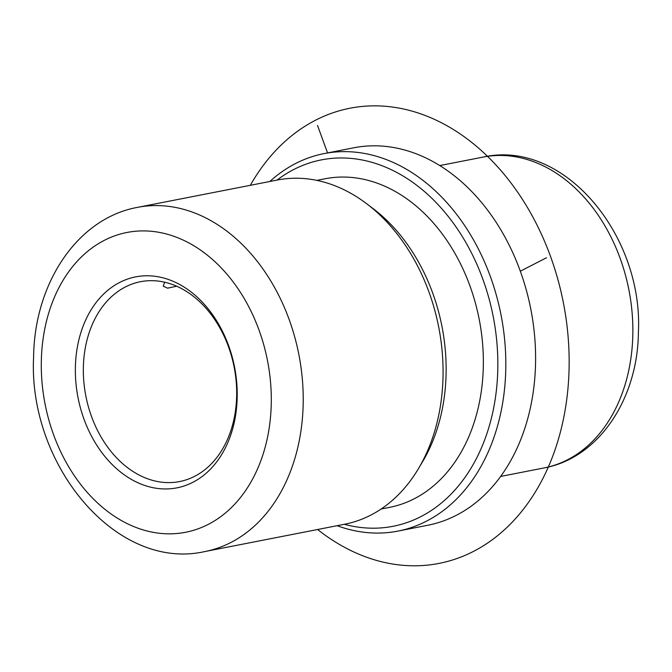 <?xml version="1.0" encoding="UTF-8"?>
<svg xmlns="http://www.w3.org/2000/svg" width="672" height="672" viewBox="0 0 672 672"><rect width="100%" height="100%" fill="white"/><g stroke="black" fill="none" stroke-linecap="round" stroke-linejoin="round"><path stroke-width="1.01" d="M164.674 282.198L163.254 286.171L167.546 288.17L176.736 286.23M83.37 367.08A101.816 75.55 78.9 0 1 140.473 281.711A101.816 75.55 78.9 0 1 236.653 396.211A101.816 75.55 78.9 0 1 179.55 481.572A101.816 75.55 78.9 0 1 83.37 367.08M269.833 181.499A192.326 142.699 78.9 0 1 324.097 153.594L353.867 147.773A192.326 142.699 78.9 0 1 535.534 364.039A192.326 142.699 78.9 0 1 427.678 525.286L397.9 531.107A192.326 142.699 78.9 0 1 337.117 525.697M324.097 153.594A192.326 142.699 78.9 0 1 505.756 369.86A192.326 142.699 78.9 0 1 397.9 531.107M277.024 180.088A186.673 138.508 78.9 0 1 424.326 191.428A186.673 138.508 78.9 0 1 497.776 369.785A186.673 138.508 78.9 0 1 344.316 524.286M316.848 180.373L325.147 178.752A167.437 124.236 78.9 0 1 483.302 367.03A167.437 124.236 78.9 0 1 389.399 507.402L381.1 509.032M366.744 203.784L373.246 208.715A167.437 124.236 78.9 0 1 446.082 374.304A167.437 124.236 78.9 0 1 422.671 461.53L418.505 468.552A175.358 130.108 -101.1 0 0 443.016 377.202A175.358 130.108 -101.1 0 0 366.744 203.784A175.358 130.108 -101.1 0 0 277.385 180.02L137.533 207.362A175.358 130.108 78.9 0 1 303.164 404.544A175.358 130.108 78.9 0 1 204.826 551.561L344.677 524.219A175.358 130.108 -101.1 0 0 418.505 468.552M75.39 366.996A107.478 79.75 78.9 0 1 158.81 276.898A107.478 79.75 78.9 0 1 237.182 397.748A107.478 79.75 78.9 0 1 153.77 487.838A107.478 79.75 78.9 0 1 75.39 366.996M520.338 271.186L546.496 257.754M327.566 152.914L317.503 125.42M250.32 185.312A231.924 172.082 78.9 0 1 550.301 255.805A231.924 172.082 78.9 0 1 518.792 514.886A231.924 172.082 78.9 0 1 317.612 529.511M632.814 335.177A158.39 117.516 78.9 0 1 543.984 467.964C599.046 457.951 637.745 398.656 638.4 332.48C643.398 235.486 563.951 138.911 483.21 157.072A158.39 117.516 78.9 0 1 632.814 335.177M271.244 404.216A152.729 113.324 78.9 0 1 152.704 532.249A152.729 113.324 78.9 0 1 41.336 360.52A152.729 113.324 78.9 0 1 159.877 232.495A152.729 113.324 78.9 0 1 271.244 404.216M500.606 476.44L543.984 467.964M439.832 165.556L483.21 157.072M137.533 207.362C77.07 218.324 34.348 283.727 33.6 357.067C28.048 464.654 116.105 571.654 204.826 551.561"/></g></svg>
